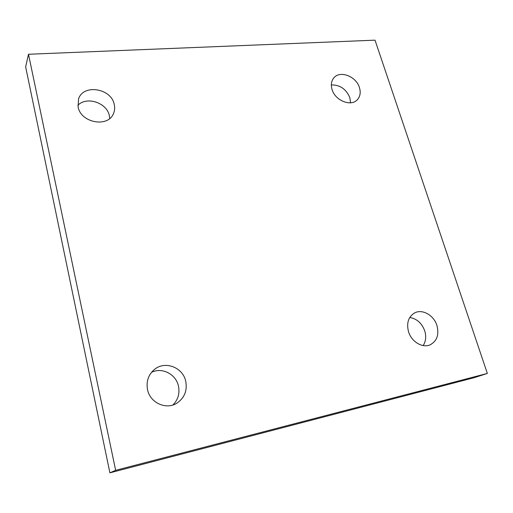 <?xml version="1.0" encoding="UTF-8"?>
<svg xmlns="http://www.w3.org/2000/svg" width="513" height="513" viewBox="0 0 513 513"><rect width="100%" height="100%" fill="white"/><g stroke="black" fill="none" stroke-linecap="round" stroke-linejoin="round"><path stroke-width="0.77" d="M109.731 118.477L109.346 115.643C106.961 102.773 86.716 95.989 77.829 105.306M78.104 106.954C80.855 122.998 108.211 127.84 113.482 113.54C114.726 110.686 114.976 107.659 114.245 104.466C111.334 88.236 83.144 83.67 78.521 99.035L78.104 106.954M350.578 102.799L349.866 97.727C346.166 89.063 339.991 84.792 331.34 84.921M332.052 89.48C335.117 100.625 351.104 106.999 357.356 99.708C360.209 96.515 360.902 92.475 359.44 87.595C356.253 76.366 339.991 70.082 333.854 77.867C331.308 80.971 330.705 84.844 332.052 89.48M423.174 345.563C425.873 341.331 426.393 336.432 424.738 330.872C421.846 323.177 416.851 318.708 409.759 317.476M408.534 331.757C411.439 341.709 422.411 348.333 430.086 344.845C437.012 341.113 439.288 334.649 436.916 325.454C433.851 315.29 422.462 308.768 414.748 312.853C408.406 316.649 406.334 322.946 408.534 331.757M172.939 404.969C178.101 399.691 179.935 393.375 178.447 386C175.985 374.137 162.025 366.987 151.515 372.335M147.545 389.726C150.059 402.782 166.058 410.105 176.748 403.25C184.462 398.005 187.457 390.669 185.732 381.242C182.917 367.372 165.077 360.485 154.503 369.398C148.372 374.657 146.051 381.428 147.545 389.726M375.016 40.161L28.484 54.263L115.656 470.325L487.35 373.438L375.016 40.161M28.484 54.263L25.65 66.902L109.897 472.839L474.025 377.728L487.35 373.438M115.656 470.325L109.897 472.839"/></g></svg>
